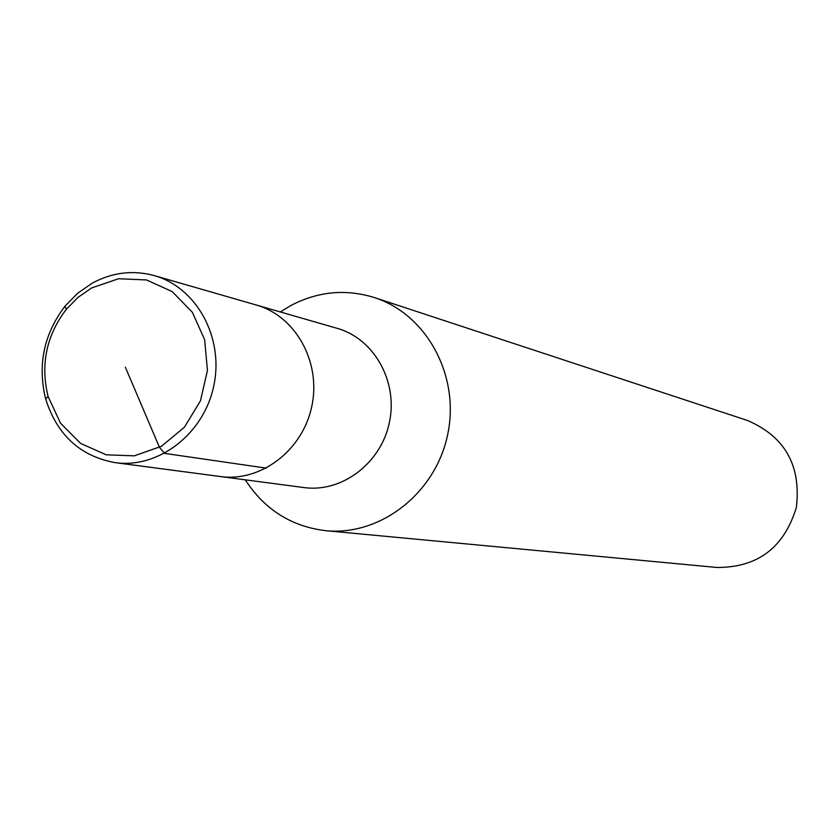 <?xml version="1.0" encoding="UTF-8"?>
<svg xmlns="http://www.w3.org/2000/svg" width="840" height="840" viewBox="0 0 840 840"><rect width="100%" height="100%" fill="white"/><g stroke="black" fill="none" stroke-linecap="round" stroke-linejoin="round"><path stroke-width="1.26" d="M245.259 479.819C264.579 509.618 291.428 526.565 325.794 530.691C380.405 536.235 435.708 493.195 447.678 434.522C460.205 375.953 426.762 314.381 374.493 297.591C345.755 288.708 317.804 291.385 290.661 305.623L280.34 311.955M115.217 462.651L220.5 476.553C260.935 482.223 302.873 450.24 311.84 406.14C321.29 362.124 295.669 316.029 256.347 305.036C295.669 316.029 321.29 362.124 311.84 406.14C302.873 450.24 260.935 482.223 220.5 476.553L303.954 487.568C341.891 492.881 381.098 463.26 389.413 422.352C398.181 381.528 374.115 338.678 337.229 328.356L154.297 275.604C132.951 269.829 112.224 272.37 92.127 283.227L77.606 293.296L65.037 306.138C43.869 333.994 37.412 364.917 45.644 398.906C57.099 435.046 80.294 456.298 115.206 462.651C158.718 468.762 204.026 433.797 213.822 385.655C224.123 337.617 196.613 287.427 154.297 275.604M325.794 530.691L716.835 567.462C757.649 567.651 784.161 547.627 796.362 507.392C801.287 465.633 785.012 436.663 747.548 420.504L374.493 297.591M91.633 287.942L78.026 297.37L66.245 309.414C46.389 335.528 40.331 364.518 48.059 396.396L60.491 423.161L80.651 443.447L106.239 454.818L134.285 455.837L161.448 446.281L184.433 427.203L200.434 400.858L207.448 370.44L204.635 339.665L192.35 312.281L172.158 291.564L146.548 279.951L118.598 278.733L91.633 287.942M125.339 367.164L159.464 447.374L164.546 453.38L266.291 468.132M65.037 306.149L66.245 309.414M45.644 398.916L48.059 396.396"/></g></svg>

